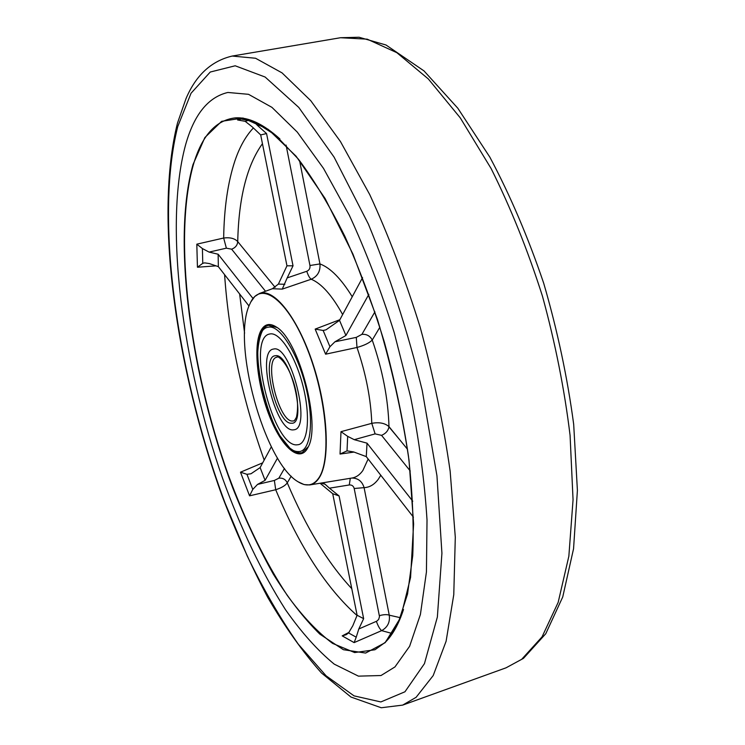 <?xml version="1.0" encoding="UTF-8"?>
<svg xmlns="http://www.w3.org/2000/svg" width="745" height="745" viewBox="0 0 745 745"><rect width="100%" height="100%" fill="white"/><g stroke="black" fill="none" stroke-linecap="round" stroke-linejoin="round"><path stroke-width="1.12" d="M394.962 666.924L381.012 675.529L358.438 676.143L334.254 664.149C317.752 650.636 301.502 632.486 285.503 609.717C261.793 572.402 240.868 528.736 222.736 478.718C182.153 363.029 163.937 225.986 185.365 145.629C193.821 114.888 207.976 97.167 227.849 92.464L248.523 94.317L271.925 107.345L297.264 132.079L323.507 168.398L349.358 215.333C365.991 251.326 380.956 290.466 394.263 332.754L410.672 397.187C419.146 440.36 424.594 481.289 427.015 519.954L426.438 571.918L420.413 614.457L409.62 646.278L394.962 666.924L381.012 675.529L358.438 676.143L334.254 664.149C317.752 650.636 301.502 632.486 285.503 609.717C261.793 572.402 240.868 528.736 222.736 478.718C182.153 363.029 163.937 225.986 185.365 145.629C193.821 114.888 207.976 97.167 227.849 92.464L248.523 94.317L271.925 107.345L297.264 132.079L323.507 168.398L349.358 215.333C365.991 251.326 380.956 290.466 394.263 332.754L410.672 397.187C419.146 440.36 424.594 481.289 427.015 519.954L426.438 571.918L420.413 614.457L409.62 646.278L394.962 666.924M307.247 448.779C298.941 462.766 281.433 446.655 269.597 416.455C257.649 386.431 253.179 347.813 260.275 331.944C263.935 324.038 269.364 322.445 276.563 327.157C299.024 340.083 321.309 424.901 308.095 447.186L307.247 448.779M276.991 327.465L268.423 325.304C265.481 326.059 263.106 328.452 261.299 332.456L260.154 335.52M289.684 447.969C294.173 452.14 298.251 453.752 301.921 452.802L308.318 446.711M318.916 477.787C331.702 459.153 326.655 397.253 307.201 348.716C287.915 299.928 261.542 280.567 250.776 302.06L249.417 304.947C231.602 343.1 264.224 462.347 297.972 481.717C306.502 487.072 313.487 485.768 318.916 477.787M250.832 301.967L254.725 296.547L259.381 293.511C273.853 287.626 297.842 317.621 312.956 363.914C328.182 410.113 330.454 461.071 319.149 477.899C316.495 481.987 313.338 484.334 309.669 484.939L304.128 484.585L298.065 481.782M226.368 248.169L209.112 252.099L202.407 248.569L196.81 244.174L223.668 238.028C230.028 237.208 234.712 238.4 237.73 241.603C237.431 245.217 235.401 247.75 231.639 249.193L226.368 248.169L223.668 238.028C224.105 208.032 227.84 182.357 234.871 160.994C239.573 147.054 245.748 136.046 253.393 127.963M215.994 265.844L197.444 267.241L196.81 244.174M271.357 446.767L260.126 467.59L251 473.764L246.958 474.314L240.495 472.2L262.687 462.841M260.126 467.59L265.09 480.357L257.546 484.399L274.365 480.45L278.844 478.188C282.718 477.768 285.531 479.314 287.263 482.825C285.521 485.489 281.666 487.798 275.706 489.735L249.566 495.835L240.495 472.2M357.116 615.258L363.644 618.657L358.801 628.985L376.83 621.134L378.637 619.44L379.503 616.609L354.192 488.506C353.475 485.954 351.836 484.781 349.275 484.967L329.458 488.171L339.087 495.946L332.717 493.712L357.116 615.258L352.813 625.753L348.558 632.933L346.211 634.693L342.197 635.876L349.107 632.3M379.41 615.64C383.703 614.485 386.981 614.336 389.253 615.174C390.194 622.103 387.651 627.253 381.645 630.633L354.126 642.609L342.197 635.876M354.061 452.085L340.046 454.05L347.021 450.855L353.642 451.936L366.279 456.62L413.428 517.17M340.046 454.05L340.987 431.672L371.792 423.337C379.131 421.977 384.858 423.076 388.983 426.624L407.524 449.31M375.108 433.888L371.792 423.337C370.87 398.947 365.935 373.655 356.985 347.477L325.602 354.192L329.942 346.714L334.933 341.797L356.287 337.383L361.921 334.347C366.587 333.983 370.032 335.883 372.239 340.055C382.567 369.958 388.145 398.817 388.983 426.624C388.359 430.573 385.882 433.478 381.561 435.35L375.108 433.888L354.248 439.671L367.024 443.163L366.279 456.62M325.602 354.192L315.163 329.104L339.869 319.689M299.565 160.603L319.95 263.926C320.546 271.217 317.631 276.321 311.205 279.235L282.253 289.116L287.188 277.885L306.782 271.273C309.231 270.193 310.293 268.274 309.957 265.509L286.061 145.079M282.253 289.116L272.419 288.725M356.287 337.383L356.985 347.477C364.258 345.438 369.343 342.97 372.239 340.055L379.885 327.213M351.938 478.029C358.122 478.16 362.172 481.363 364.091 487.64L389.253 615.174L400.456 617.717M315.163 329.104L323.144 330.463L325.993 329.83L339.515 320.359L345.913 335.483L334.933 341.797M362.573 277.596L339.515 320.359M368.849 294.349L345.913 335.483M389.803 427.891L400.326 440.491M240.216 119.824L237.562 119.954L242.451 118.185M261.802 125.356L257.677 125.616L266.561 133.56L260.685 134.919L286.965 265.816L293.027 265.807L287.188 277.885M266.561 133.56L293.027 265.807M259.381 293.511L272.381 288.734L278.388 284.096L286.965 265.816M260.685 134.919L252.322 126.948L245.179 121.323L237.562 119.954M209.112 252.099L218.136 254.222L218.359 266.654L248.998 305.999M218.136 254.222L253.021 298.494M218.359 266.654L209.364 263.572L204.707 262.873L202.77 263.302L197.444 267.241M265.09 480.357L277.531 458.054M332.717 493.712L320.061 483.244M363.644 618.657L339.087 495.946M412.758 501.208L367.024 443.163M257.677 125.616L253.244 121.137M246.958 474.314L252.779 489.409L257.546 484.399M329.458 488.171L325.109 484.241L320.881 483.105M348.558 632.933L356.222 637.18L358.801 628.985M354.248 439.671L347.682 436.365L347.021 450.855M352.245 296.743C341.126 278.723 330.361 267.781 319.95 263.926L309.957 265.509M342.644 314.548C331.953 295.234 321.477 283.463 311.205 279.235C309.622 278.118 308.141 275.464 306.782 271.273M252.779 489.409L249.566 495.835M274.365 480.45L275.706 489.735C299.36 546.457 326.468 588.373 357.023 615.491M356.222 637.18L354.126 642.609M376.383 621.349C378.069 626.051 379.82 629.143 381.645 630.633L392.336 633.539M322.687 482.816L325.109 484.241M354.192 488.506L364.091 487.64C369.529 487.435 374.251 484.65 378.264 479.286L380.797 475.263M350.29 478.299L349.275 484.967M340.987 431.672L347.682 436.365M270.118 333.918C279.878 332.009 295.234 355.551 302.824 385.295C310.535 415.021 308.272 442.334 298.624 444.644L296.519 444.877C272.474 445.873 246.083 337.82 269.569 334.03L270.118 333.918C279.878 332.009 295.234 355.551 302.824 385.295C310.535 415.021 308.272 442.334 298.624 444.644L296.519 444.877C272.474 445.873 246.083 337.82 269.569 334.03L270.118 333.918M273.704 349.014L273.154 349.116C255.982 351.77 275.51 431.243 292.953 429.912L294.34 429.744C311.894 427.583 290.634 344.311 273.704 349.014L273.154 349.116C255.982 351.77 275.51 431.243 292.953 429.912L294.34 429.744C311.894 427.583 290.634 344.311 273.704 349.014M402.654 705.115L381.235 707.75L350.951 697.031L321.495 672.996C302.712 651.959 284.767 626.694 267.651 597.22C251.167 565.949 236.025 532.293 222.233 496.272C176.071 368.952 154.066 216.814 177.468 123.13L186.054 98.508C196 75.133 211.366 60.978 232.161 56.061L255.554 58.25L282.048 72.88L310.758 100.687L340.484 141.597L369.734 194.585C388.508 235.271 405.327 279.496 420.171 327.241C433.404 375.89 443.396 423.868 450.148 471.166L455.297 537.22L453.77 594.687L446.106 641.24L433.199 675.566L416.101 697.32L402.654 705.115L506.051 667.818L521.686 659.316L542.053 636.873L558.173 602.36L568.854 556.208L573.054 499.765L570.074 435.359C564.486 389.421 555.267 342.979 542.416 296.044C527.711 250.05 510.614 207.548 491.123 168.556L460.28 117.878L428.3 78.923L396.834 52.672L367.229 39.168L340.54 37.725L359.062 37.25L385.985 44.989L423.998 70.905L457.84 108.248L489.856 157.158C510.185 195.302 528.149 237.366 543.738 283.351C557.456 330.519 567.439 377.529 573.687 424.361L577.403 490.396L573.557 548.73L562.736 596.968L545.768 633.734L523.446 658.375L506.051 667.818M404.954 691.779L424.445 663.646L437.362 617.037L441.925 553.256L436.952 475.794L422.21 390.296C407.776 331.478 389.821 276.069 368.356 224.04L334.067 157.093L298.773 107.42L265.127 77.033L235.178 65.784L210.258 72.032L191.037 93.255L177.729 126.622C154.345 219.533 177.347 375.48 225.111 503.126L247.172 555.872C263.209 588.96 280.26 618.406 298.335 644.229L326.087 675.789L354.024 695.858L380.853 701.948L404.954 691.779M192.992 164.589L204.856 137.564L221.619 121.333L242.963 118.008L268.191 129.332L296.119 156.236L325.062 198.44L352.934 254.073L377.51 319.614C391.609 366.754 402.104 413.577 409.005 460.084L413.605 523.996L410.57 577.431L400.68 617.447L385.202 642.646L365.609 653.067L343.389 649.705L319.884 634.172C303.969 618.536 288.464 598.552 273.368 574.218C258.748 548.013 245.235 519.312 232.812 488.115C190.981 377.538 171.592 240.97 192.992 164.589M385.342 642.237C392.643 635.019 398.696 624.114 403.511 609.503M279.887 138.905C263.283 123.959 248.402 116.946 235.252 117.878C215.705 120.187 201.746 135.832 193.346 164.794C172.775 237.925 189.779 366.931 228.249 474.807C245.412 521.407 265.108 561.646 287.337 595.516C302.274 615.994 317.351 631.956 332.568 643.391L354.648 652.564L374.968 649.752L385.202 642.367M264.177 460.075C242.088 398.137 228.892 336.33 224.59 274.654M309.669 484.939L352.078 478.011C356.194 477.331 359.788 474.844 362.852 470.533L368.142 459.022M291.211 476.195L287.263 482.825C306.139 527.469 327.642 562.754 351.78 588.671M262.445 143.692C246.94 165.278 238.707 197.919 237.73 241.603L275.129 287.346M361.921 334.347L374.921 311.829M239.639 293.996L244.593 333.22M323.144 330.463L329.942 346.714M265.518 291.258L231.639 249.193M278.844 478.188L284.488 468.409M410.244 470.97L381.561 435.35M278.388 284.096L284.851 284.283M249.901 119.926L245.179 121.323M202.407 248.569L202.77 263.302M268.507 327.167C241.454 329.802 270.78 452.224 298.102 451.554C310.209 452.737 314.511 423.216 306.158 388.303C297.972 353.391 279.822 324.708 268.507 327.167M291.36 423.216C276.516 424.52 260.191 356.166 275.305 355.747C290.215 352.115 307.564 425.283 291.36 423.216M277.084 357.144L276.879 357.181C263.246 359.248 278.807 422.35 292.589 421.018L293.614 420.888C293.958 421.325 294.908 420.106 296.463 417.209C298.549 407.264 297.683 395.94 293.865 383.237C286.248 358.792 276.069 355.291 277.168 357.134L276.879 357.181M232.161 56.061L340.54 37.725M235.252 117.878L254.259 121.556L275.576 135.218L298.447 159.207C314.185 180.197 329.653 205.89 344.851 236.314C359.528 269.001 372.696 304.277 384.364 342.132C394.822 380.648 402.868 418.699 408.483 456.285C412.544 492.678 413.969 525.793 412.739 555.649L407.543 594.035L398.137 623.09L385.267 642.292L374.968 649.752M268.824 325.22C260.983 324.541 253.188 350.644 260.629 383.61C264.186 401.946 270.659 419.398 280.055 435.983L290.001 448.248L294.992 451.628L299.639 452.904L302.312 452.681"/></g></svg>
